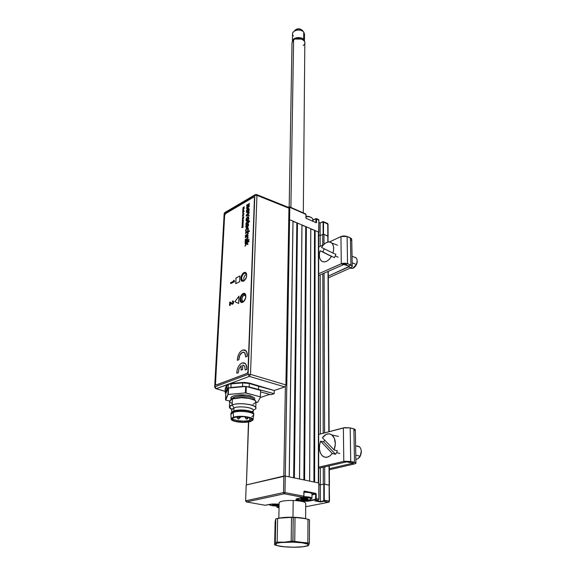<?xml version="1.0" encoding="UTF-8"?>
<svg xmlns="http://www.w3.org/2000/svg" width="576" height="576" viewBox="0 0 576 576"><rect width="100%" height="100%" fill="white"/><g stroke="black" fill="none" stroke-linecap="round" stroke-linejoin="round"><path stroke-width="0.86" d="M318.658 482.976L318.665 232.294L318.334 482.911L314.618 482.134L315.13 230.587L310.802 229.018L309.658 481.111L310.766 228.722L309.622 481.104L304.582 480.053L306.374 226.85L301.975 225.252L299.542 479.009L301.939 224.957L299.491 479.002L294.365 477.936L297.475 223.049L293.018 221.429L289.246 476.878L292.975 221.126L289.188 476.863L285.278 476.05L289.577 219.679L292.975 221.126L289.188 476.863M264.874 505.231L246.571 501.948L245.822 500.789L283.529 492.566L245.614 500.89L246.571 501.948L284.299 493.783L283.529 492.566L284.299 493.783L284.998 492.574L283.529 492.566L283.817 476.05L283.529 492.566L284.998 492.574L285.278 476.05L246.398 484.934L283.817 476.05L285.386 386.431L283.817 476.05L285.278 476.05L289.577 219.679L288.756 219.578L289.577 219.679L289.786 207.324L288.518 207.382M246.398 484.934L248.674 421.949L246.398 484.934M250.056 383.724L250.07 383.263L250.056 383.724M329.234 501.394L328.946 502.15L329.191 501.113L324.281 500.162L324.238 484.135L329.105 485.143L329.508 501.264L329.011 465.912L329.148 485.438M327.816 236.002L327.845 242.028L328.09 236.311L323.546 234.18L323.518 222.084L328.025 224.251L327.816 236.002L323.978 234.367L322.74 234.389L322.762 245.102L322.74 234.389L320.155 235.678L320.162 246.326L320.148 223.099L322.754 221.652L327.751 223.942L327.816 236.002M328.003 271.462L328.831 431.748L328.003 271.462M323.309 484.229L323.273 467.222L323.309 484.229L320.364 484.87L323.762 484.128L323.806 500.162L324.281 500.162L323.597 501.336L324.281 500.162L324.238 484.135L323.762 484.128L323.806 500.162L329.191 501.113L328.507 502.279L329.191 501.113L329.105 485.143L324.727 484.236L324.677 466.898L324.727 484.236M324.569 432.878L324.094 273.175L324.569 432.878M324.007 244.26L323.978 234.367L324.007 244.26M322.826 273.73L323.194 433.246L322.826 273.73M320.364 484.87L320.35 467.885L320.364 484.87L318.938 484.582L320.364 484.87L320.371 501.53L320.364 484.87M320.321 434.009L320.191 274.889L320.321 434.009M318.665 235.044L320.155 235.678L318.665 235.044M314.618 482.134L315.13 230.587L318.384 231.977L318.658 483.077M314.51 230.602L313.906 481.99L314.51 230.602M304.582 480.053L306.374 226.85L310.766 228.722L309.622 481.104M305.741 226.865L303.862 479.909L305.741 226.865M294.365 477.936L297.475 223.049L301.939 224.957L299.491 479.002M296.842 223.063L293.638 477.785L296.842 223.063M318.852 499.111L318.83 483.012L318.83 499.111L316.21 498.607L316.217 494.114L315.49 493.718L311.998 494.453L315.49 493.718L303.998 491.508M296.438 499.306C299.131 500.796 303.739 501.163 310.262 500.4L315.446 499.298L315.742 494.114L311.998 494.892L315.742 494.114L315.734 498.6L316.21 498.607L315.526 499.781L318.139 500.285L314.942 500.926L320.393 501.97L320.371 501.53L316.051 500.702L320.371 501.53L323.345 500.94L328.507 502.279L305.69 506.75L328.507 502.279L323.597 501.336L320.393 501.97L314.942 500.926L318.298 500.242L318.83 499.111L318.139 500.285L315.274 499.385L310.262 500.4L310.514 500.796L315.526 499.781L310.514 500.796L310.27 499.658L310.262 500.4C305.719 501.415 295.805 500.486 296.41 499.082L296.518 498.96M248.465 421.985L246.391 485.186M303.329 497.318L284.299 493.783L246.571 501.948L265.154 505.282L272.225 504L279.108 504.086L269.906 504.295L265.291 505.253M276.754 506.606L277.157 507.103L279.058 506.722L277.157 507.103L277.394 507.478L279.05 507.146L277.394 507.478L276.804 506.851M276.754 506.52L276.761 505.98L276.754 506.52M279.036 507.773L277.394 507.478L279.036 507.773M323.806 500.162L323.345 500.94L323.806 500.162M315.432 493.272L315.432 493.711L315.432 493.272M315.425 499.32L315.425 499.738L315.425 499.32M318.938 483.07L318.938 499.162L318.326 500.213M303.862 491.681L303.854 496.303L303.862 491.681L303.826 496.21L284.998 492.574L285.278 476.05L318.83 483.012L318.83 499.111L316.21 498.607L315.907 493.416L304.373 491.083L303.862 491.681M303.667 496.901L303.854 496.217L284.998 492.574L284.299 493.783L303.134 497.398L298.282 498.406M298.138 498.434C290.815 499.86 303.754 502.279 310.514 500.796L303.199 501.206L296.338 499.91L296.503 498.967L303.134 497.398L303.826 496.21M293.558 221.378L293.04 221.443L293.558 221.378M305.986 217.858L306.007 214.495L306.151 218.347L316.289 222.746L316.562 219.038L315.792 218.606L312.912 220.219L316.03 218.743L315.85 222.595L306.122 218.304M301.968 225.187L303.761 225.734L301.968 225.187M306.007 214.495L305.914 217.958M318.665 232.438L318.91 220.133L316.562 219.038L316.555 222.386L316.145 222.394L316.145 219.053L318.816 220.025L318.463 219.506M327.398 223.416L327.751 223.942L327.398 223.416M328.126 241.978L327.859 236.57M328.025 224.222L327.607 223.51L323.366 221.652L323.518 222.084L322.754 221.645L320.148 222.984L323.071 221.911L323.136 234.187L323.546 234.18L323.518 222.084L323.107 222.091L323.136 234.187L320.155 235.678L320.148 223.099L318.91 222.559M322.711 221.731L320.148 222.977M318.816 232.164L318.816 220.025L318.816 232.164L289.577 219.679L289.786 207.324L305.906 214.38L305.885 217.75M288.936 206.813L288.518 207.353L289.786 207.324L289.649 206.892L305.568 213.862M288.49 207.374L289.433 206.806M318.91 222.494L320.148 223.034M315.756 218.686L312.912 220.169M315.792 218.606L312.912 220.111M293.544 221.659L294.091 221.609M278.395 504.194L278.762 504.583L276.574 504.158M278.424 504.202L279.094 504.677M277.985 504.158L277.97 504.734L278.921 504.626L277.97 504.734L278.15 505.123L279.086 505.015L277.308 504.979L277.322 504.158M276.89 504.158L276.869 505.001L275.494 504.85L275.508 504.043M275.335 504.022L275.321 504.842L273.967 504.842L273.982 504.18M277.87 504.158L277.308 504.979L278.15 505.123L276.869 505.001L276.725 505.39L277.603 505.346L276.977 505.411L273.514 505.202L272.218 504.497L277.913 504.158M279.072 505.894L271.642 505.591L269.273 504.425L269.95 505.145C272.182 505.858 275.227 506.11 279.072 505.894M311.299 498.888L310.219 499.673C312.35 498.362 309.83 497.635 302.659 497.498L309.024 497.902L311.299 498.888C312.84 497.65 310.334 496.901 303.797 496.649C308.866 496.764 311.594 497.326 311.983 498.326M311.983 498.211L311.998 493.913C311.63 492.905 308.952 492.336 303.97 492.206M306.943 498.312L302.904 498.132L300.528 498.643L301.529 499.298L301.774 498.456M307.469 498.78L306.403 498.902L306.403 498.283M301.716 498.463L301.356 498.499M309.514 499.846C305.28 500.45 301.522 500.299 298.231 499.406L297.461 498.6L298.836 499.601L302.083 500.112L309.514 499.846M306.281 498.283L306.281 498.931L305.676 499.169L305.676 498.283M303.638 498.118L303.631 499.025L302.234 499.025L302.256 499.435L305.582 499.608L306.583 499.306L306.281 498.931L305.676 499.169L305.978 499.55L307.922 498.917M307.728 498.859L306.986 498.319M301.874 498.442L301.594 499.356L303.653 499.435L303.631 499.025L302.234 499.025L302.234 498.37M302.918 498.125L302.371 498.319M305.222 498.283L305.215 499.19L303.811 499.032L303.818 498.139M311.162 217.404L308.362 216.396L305.993 216.23L309.478 216.655L311.602 217.735M312.912 221.249L312.919 219.744C312.602 217.699 310.291 216.605 305.993 216.461L309.78 216.936C312.761 217.994 313.589 219.341 312.271 220.975M293.263 517.442L293.162 517.255C287.395 517.126 282.701 517.421 279.072 518.141L293.162 517.255L305.186 518.566C302.076 517.846 298.066 517.406 293.162 517.255L292.968 541.303L294.739 541.361L295.02 517.507L291.499 517.406L301.529 517.91L307.973 519.25L307.85 542.93L291.182 541.267L284.126 542.167L277.142 542.11L275.256 542.527L274.63 544.874L277.121 545.58L274.63 544.874L275.134 521.582L275.753 518.897L282.809 517.601L291.499 517.406L291.182 541.267L292.968 541.303L292.846 542.138L293.263 517.442M305.611 518.659L305.712 503.338C305.28 501.797 301.104 500.839 293.191 500.465L292.982 517.248L293.191 500.465C284.969 500.4 280.282 501.134 279.137 502.675L278.834 518.184M290.938 547.164C269.834 546.768 270.9 541.476 292.846 542.138L280.577 542.578L276.674 543.312L275.134 544.248L277.56 545.71L284.702 546.811L294.17 547.2L302.904 546.754L308.038 545.616L308.52 544.637L307.793 544.14L302.105 542.822L292.846 542.138C314.827 542.65 311.897 547.884 290.938 547.164M309.384 543.434L294.739 541.361L295.02 517.507L301.529 517.91L307.973 519.25L307.85 542.93L309.384 543.434L309.492 519.826L307.973 519.25L309.492 519.826L309.384 543.434M308.945 544.766L309.089 544.385L308.945 544.766M308.239 545.767L306.756 546.084M292.637 541.296L292.622 542.131L292.637 541.296M289.202 542.102L289.21 541.613L289.202 542.102M276.307 542.268L276.286 543.442L276.307 542.268M275.753 518.897L275.256 542.527L274.63 544.874L275.134 521.582L275.753 518.897L275.256 542.527L277.142 542.11L277.625 518.414L275.753 518.897M291.499 517.406L291.182 541.267L284.126 542.167L277.142 542.11L277.625 518.414L284.544 517.442L291.499 517.406M303.674 39.535L304.445 41.263L303.674 39.535L303.322 39.982L303.674 39.535C301.097 36.158 292.529 37.397 292.414 41.148C292.529 37.397 301.097 36.158 303.674 39.535L303.746 32.062L303.674 39.535M304.452 41.278L304.517 34.193L303.746 32.062L302.479 30.542L303.746 32.062C301.147 28.62 292.522 29.959 292.529 33.782L292.529 34.085M302.89 31.183L302.479 30.542L302.89 31.183M302.479 30.542L301.997 30.074C299.88 28.742 297.684 28.67 295.394 29.844L294.17 31.248L295.538 29.758C297.727 28.699 299.83 28.771 301.86 29.974L302.076 30.175M293.328 35.971C292.01 34.214 292.342 32.602 294.329 31.14C297.367 29.578 300.29 29.678 303.098 31.442L303.746 32.062M291.996 42.754L293.594 39.874L292.003 42.437L289.188 206.777M290.894 207.432L293.594 39.874L290.894 207.432M303.314 212.875L304.826 42.876C305.366 39.103 297.238 36.907 293.594 39.874C298.879 35.683 308.952 41.659 303.185 45.49M301.766 39.103L295.15 39.038L298.087 38.376L301.766 39.103M231.084 383.882L228.355 384.365L228.175 388.066L230.918 387.518L230.976 383.458L242.582 382.471L242.69 382.896L231.084 383.882L242.69 382.896L242.582 382.471L249.523 383.098L249.3 383.494L242.69 382.896L242.554 386.438L249.178 386.935L249.3 383.494L258.653 386.294L258.552 389.513L249.178 386.935L249.3 383.494L242.69 382.896L242.554 386.438L230.918 387.518L231.084 383.882M243.115 301.903L243.655 301.572L241.387 301.694C240.12 298.958 240.804 296.453 243.439 294.178L243.194 293.796C244.541 293.27 245.398 293.846 245.779 295.531C245.923 298.49 244.944 300.686 242.849 302.112L242.258 302.292C239.105 302.969 239.983 295.106 243.194 293.796L245.182 294.379L245.772 295.488C245.362 294.149 244.584 293.717 243.439 294.178L244.973 294.718L243.439 294.178C240.451 295.394 239.638 302.695 242.568 302.069L243.115 301.903M244.001 280.67L242.251 280.49C241.042 277.848 241.733 275.393 244.31 273.125L244.073 272.743C245.412 272.189 246.269 272.736 246.636 274.385C246.766 277.258 245.801 279.425 243.734 280.872L243.072 281.081C240.019 281.686 240.941 274.104 244.073 272.743L246.074 273.298L246.629 274.363C246.233 273.046 245.455 272.635 244.31 273.125L246.485 273.924L244.31 273.125C241.128 276.617 240.818 279.194 243.389 280.865L244.001 280.67M225.238 392.803L225.403 389.326L227.038 385.373L226.728 385.027L225.144 388.843L227.47 384.336L230.976 383.458L244.361 382.406L249.523 383.098L274.234 390.499L274.162 393.667L249.178 386.935L244.246 386.359L228.175 388.066L226.865 388.994L225.281 392.666L225.799 393.746L225.238 392.803L225.144 388.843L225.389 389.765L225.144 388.843L225.446 389.182L227.038 385.373L226.865 388.994L228.175 388.066L228.355 384.365L216.202 388.678L225.31 391.378L215.611 388.57L216.202 388.678L214.999 386.755L214.675 387.058L224.446 213.264L254.808 195.408L248.126 374.407L214.999 386.755L224.446 213.264L254.808 195.408L255.017 194.774L254.808 195.408L256.954 195.35L288.95 208.202L288.677 207.432L288.95 208.202L256.954 195.35L256.73 194.594L256.954 195.35L254.808 195.408L248.126 374.407L250.502 374.386L256.954 195.35L250.502 374.386L285.905 384.919L288.95 208.202L285.905 384.919L250.502 374.386L249.379 376.409L284.789 386.892L285.811 385.56L284.789 386.892L249.379 376.409L250.502 374.386L248.126 374.407L249.379 376.409L248.126 374.407L214.999 386.755L216.202 388.678L230.018 383.573L230.177 383.983L228.355 384.365L227.038 385.373L226.865 388.994L225.281 392.666L225.396 389.477M243.194 293.796L241.61 295.229L240.314 298.426L240.595 301.349L241.79 302.292L243.943 301.291L245.75 297.461L245.131 294.062L243.194 293.796M244.073 272.743L242.064 274.903L241.222 277.351L241.502 280.195L242.683 281.081L243.734 280.872L245.311 279.425L246.607 276.235L246.312 273.391L245.124 272.52L244.073 272.743M225.13 212.371L224.446 213.264L225.13 212.371M224.143 213.696L224.669 212.645L255.017 194.774L256.37 194.465M249.746 383.17L249.732 383.623L249.746 383.17M255.528 194.501L255.017 194.774M230.018 383.573L249.379 376.409L230.018 383.573M270.994 394.74L274.162 393.667L258.552 389.513L258.653 386.294L274.234 390.499L284.789 386.892L274.234 390.499L274.162 393.667L270.994 394.74L260.532 391.882M252.742 384.062L252.727 384.523M244.418 280.418L243.742 278.914L243.972 277.142L245.167 275.047L246.629 274.356M241.992 300.406L242.827 302.011M244.181 301.025C243.014 301.759 242.251 301.428 241.898 300.017L242.129 297.727L243.374 295.668L244.93 295.114L245.844 296.244L244.462 295.085C243.086 295.538 242.222 296.827 241.87 298.958L242.525 301.212L244.181 301.025M245.398 294.631L243.749 295.373M231.898 399.463C226.67 395.993 241.567 393.343 250.452 395.87L249.797 397.044C244.094 395.791 238.903 395.813 234.223 397.123L232.07 398.506M231.624 399.24L231.005 397.786L231.437 397.087L233.482 395.957L236.88 395.172L246.442 395.122L250.452 395.87L249.797 397.044C252.605 397.836 253.973 398.765 253.901 399.845C253.973 398.765 252.605 397.836 249.797 397.044C244.094 395.791 238.903 395.813 234.223 397.123L234.166 398.412C240.242 396.9 246.161 397.123 251.914 399.074M257.292 402.365L255.946 402.48L257.702 402.228L260.582 396.9L246.046 392.962L246.29 386.51L260.575 390.434L260.381 396.814L245.383 392.911L246.046 392.962L246.29 386.51L245.635 386.467L245.383 392.911L228.254 394.452L228.557 388.044L245.635 386.467L245.383 392.911L227.981 394.51L228.29 388.102L227.981 394.51L225.756 400.075L225.814 393.581L228.154 388.188L227.981 394.51L228.29 388.102L227.851 394.596L225.504 399.895L225.814 393.624M242.561 397.404L239.969 397.44M225.756 400.075L229.673 401.09L225.756 400.075M250.452 395.87L254.354 397.663L254.866 399.132L254.182 399.989M233.964 398.484L234.223 397.123L231.919 399.06M237.391 417.29L239.666 417.283L237.391 417.29L237.42 416.736L237.391 417.29M240.264 417.73L239.666 417.283L238.795 418.838L237.953 418.86L238.795 418.838L239.666 417.283L240.278 417.679L239.94 417.917M237.082 416.779L237.053 417.535L237.96 418.86L237.672 417.924M238.428 418.961L238.91 418.896L238.428 418.961M248.371 417.694L247.788 417.254L246.917 418.81L246.06 418.831L246.917 418.81L247.788 417.254L245.513 417.262L245.527 416.815L245.513 417.262L247.788 417.254L248.393 417.643L248.04 417.895M245.189 416.779L245.16 417.506L246.067 418.831L245.772 417.902M232.546 418.162C232.409 420.552 244.62 422.028 249.667 420.25L250.02 421.315C243.54 423.59 228.283 420.79 232.654 418.082L237.139 416.772L244.901 416.743L248.443 417.348L251.777 418.788L249.667 420.25C244.62 422.028 232.409 420.552 232.546 418.162M253.066 419.551L253.656 415.325C255.492 412.33 239.681 410.033 233.28 412.409L233.467 417.24C239.602 415.001 254.758 417.175 253.008 419.998L250.661 421.474C244.85 423.504 230.832 421.776 231.17 419.04L233.467 417.24L233.28 412.409C239.465 410.112 254.822 412.186 253.714 415.123L251.842 416.671M253.714 415.123L253.75 414.158C254.851 411.206 239.508 409.126 233.323 411.43L233.28 412.409L233.726 411.3C240.034 409.954 246.024 410.22 251.712 412.099C253.426 412.87 254.059 413.669 253.613 414.504M233.878 410.911L233.323 411.43L233.878 410.911C239.033 409.003 251.755 410.263 252.943 412.776L251.186 411.545C245.837 409.774 240.192 409.522 234.259 410.796L233.878 410.911L234.014 407.83L233.878 410.911L231.847 412.092L233.878 410.911M253.13 412.92L253.21 410.422C254.254 407.606 239.832 405.634 234.014 407.83C241.366 405.094 258.358 408.758 252.014 411.646M253.21 410.083C263.693 406.706 242.028 401.242 232.15 404.892L234.014 407.83L232.15 404.892C239.292 402.163 257.054 404.618 255.766 408.103M255.773 407.794L255.96 402.178C257.242 398.635 239.544 396.144 232.423 398.93L232.15 404.892L232.423 398.93L241.272 397.721L248.875 398.354L254.376 400.097L255.384 400.824L255.917 402.336L253.058 404.316M249.761 417.737L249.667 420.25L249.761 417.737M231.415 403.178L229.781 401.71M229.673 401.314L230.126 400.212L232.423 398.93L229.694 400.99L229.414 406.922L232.15 404.892C228.658 406.267 228.514 407.75 231.71 409.349M231.797 409.385L229.414 406.922M231.768 409.723L234.014 407.83L231.775 409.471L231.653 412.222M230.94 413.417L233.323 411.43L230.947 413.15L230.904 414.122L233.28 412.409L230.89 414.324L231.17 419.04M250.661 421.474L253.03 419.926L252.576 418.745L250.51 417.643L245.131 416.527L236.729 416.556L232.322 417.708L231.199 418.817L232.618 420.559L237.204 421.891L243.396 422.374L250.661 421.474M250.02 421.315L243.302 422.143L235.908 421.358L233.338 420.473L232.085 419.407L232.358 418.327L234.13 417.398C238.795 415.721 250.243 416.714 251.914 418.925C252.677 419.846 252.043 420.646 250.02 421.315L249.667 420.25L251.77 418.781L252.202 419.89L250.02 421.315M260.316 397.541L269.662 394.373M242.719 211.486L243.626 210.586L242.719 211.486M243.648 211.262L244.116 211.018M242.712 212.076L242.719 211.579L242.683 212.09L244.102 211.277L243.612 211.284L243.626 210.586M243.562 211.082L242.935 211.586L243.562 211.082M242.777 210.6L242.914 209.513L242.748 210.614L243.662 210.01L243.576 209.362M243.374 209.981L243.252 209.304M243.137 210.139L243.166 209.578L243.137 210.139M242.489 352.31L244.692 352.67L245.693 357.005L247.255 356.422C247.478 353.758 246.989 351.814 245.786 350.582L244.649 349.913L246.78 352.094L247.205 356.407L247.097 353.354L246.161 351.05L244.562 349.884L242.582 350.05L245.736 350.561C246.938 351.799 247.428 353.743 247.205 356.407L245.693 357.005L245.038 353.088L243.907 352.21L242.489 352.31L239.81 355.183L238.824 359.719C238.925 356.155 240.149 353.686 242.489 352.31M243.936 352.217L242.539 352.325C240.199 353.7 238.982 356.17 238.874 359.734L237.341 360.302C237.6 355.334 239.35 351.914 242.582 350.05L240.559 351.504L238.831 354.002L237.701 357.106L237.341 360.302L238.874 359.734L239.4 356.292L240.43 354.211L241.805 352.742L243.274 352.152M244.562 293.364L243.079 293.479L245.088 293.71C246.535 296.863 245.743 299.736 242.712 302.342L240.732 302.105C239.278 298.973 240.062 296.093 243.079 293.479L243.209 293.522C240.185 296.136 239.407 299.016 240.854 302.148L241.387 302.494M245.491 272.412L243.958 272.549L245.981 272.743C247.363 275.796 246.564 278.611 243.59 281.21L241.596 281.002C240.206 277.97 240.991 275.148 243.958 272.549L244.08 272.592C241.121 275.198 240.329 278.014 241.718 281.045L242.215 281.376M241.214 365.695L239.069 368.647L238.327 372.686L236.779 373.241C237.046 368.201 238.802 364.766 242.057 362.938L240.019 364.37L238.284 366.869L237.139 370.001L236.779 373.241L238.277 372.672L239.018 368.633L241.214 365.638L241.027 370.116L242.525 369.547L242.705 365.062L243.871 365.386L244.742 366.43L245.182 370.051L246.708 369.475L246.6 366.372L245.657 364.018L244.051 362.808L242.057 362.938L245.189 363.478C246.427 364.745 246.931 366.739 246.708 369.475L246.758 369.49C246.982 366.754 246.478 364.759 245.239 363.492L244.066 362.808L245.714 364.032L246.816 367.877L246.758 369.49L245.239 370.03M230.184 302.054L232.315 303.365L232.898 302.35L232.416 300.996L232.834 300.924L233.402 302.364L232.085 304.236L230.162 303.084L230.062 305.208L229.529 305.453L229.68 302.292L230.184 302.054M229.68 302.292L229.529 305.453L230.314 305.287L230.407 303.271M239.623 281.743L235.728 283.658L239.623 281.743L239.875 275.99L235.994 277.927L239.875 275.99M235.786 283.63L236.045 277.942L239.875 276.034L235.994 277.927L235.728 283.658M254.153 197.143L254.57 198.014L254.203 197.179L253.541 197.194L225.605 213.588L253.541 197.194L254.239 197.215L254.455 197.957L247.954 371.455L254.57 198.014L248.09 371.498L246.974 373.507L216.526 384.912L246.838 373.471L216.396 384.876L215.82 384.775L215.503 383.674L224.633 215.41L215.503 383.674L215.726 384.674L216.526 384.912L216.108 384.912M248.789 208.418L247.81 208.627L246.751 209.909L246.398 211.774L246.91 212.681M248.746 210.031L248.119 211.291L247.054 211.572L247.536 209.808L248.458 209.441L248.746 210.031M247.932 208.526L246.413 210.96L246.492 212.242L247.183 212.724L248.566 211.759L249.228 210.118L249.012 208.598L247.932 208.526M230.854 283.529L234.598 281.678L230.854 283.529L234.598 281.678L234.137 280.39M233.467 280.512L234.043 280.224L234.346 281.592L230.602 283.442L230.645 282.665L233.82 281.088L233.467 280.512L233.82 281.088L230.645 282.665M224.633 215.41L225.605 213.588M241.884 227.318L243 227.513L242.316 227.275L243.058 226.246L241.884 227.318M242.086 225.785L242.906 225.583L242.05 226.606L242.806 226.174L243.115 224.928L242.086 225.785M242.114 225.101L243.029 224.503L243.058 223.538L242.834 224.417L242.662 223.805L242.28 223.978L242.114 225.101M242.978 218.131L242.662 217.735L243.295 217.159L243.403 218.16L243.72 217.757L243.684 216.785L242.539 217.548L242.496 218.441L242.978 218.131M242.532 215.503L243.353 215.294L242.496 216.31L243.252 215.87L243.562 214.639L242.532 215.503M243.785 214.128L243.994 213.732L243.785 214.128M242.568 214.826L243.59 213.962L242.568 214.826M243.209 213.185L243.511 212.004L242.676 212.724L242.762 213.415L243.086 212.422L243.209 213.185M245.066 243.698L246.478 243.346L244.958 246.262L246.809 243.677L247.81 244.67L247.846 243.677L246.888 242.726L248.962 241.61L248.99 240.898L245.095 242.986L245.066 243.698M248.53 240.156L249.055 239.198M245.491 233.482L247.493 232.481L247.882 233.172L247.428 234.18L245.412 235.31L245.383 236.023L247.406 234.907L248.299 233.388L247.946 232.135L249.372 231.358L249.394 230.645L245.52 232.776L245.491 233.482M246.182 226.238L247.118 224.554L246.996 227.491L247.666 227.03L248.616 225.216L248.386 223.762L247.104 223.884L246.002 225.238L245.758 227.016L246.506 227.75L246.182 226.238M246.01 219.938L246.37 221.155L247.954 220.68L248.882 218.707L248.58 217.073L246.866 217.67L246.01 219.938M242.712 302.342L244.411 300.816L245.808 297.382L245.491 294.264L244.21 293.27L243.079 293.479L241.394 295.006L240.012 298.411L240.07 300.888L240.653 302.026L241.582 302.537L242.712 302.342M243.59 281.21L245.75 278.899L246.65 276.271L246.586 273.845L245.074 272.311L243.374 272.916L242.287 274.09L240.919 277.459L240.977 279.871L241.553 280.966L243.59 281.21M238.99 296.136L234.9 301.658L238.666 303.494L238.99 296.136M248.256 207.54L249.322 206.28L249.019 204.754L249.466 203.494L246.679 205.114L246.636 206.136L248.558 205.099L248.904 205.589L246.578 207.504L246.535 208.534L248.256 207.54M246.218 216.036L248.962 215.928L249.005 214.884L247.133 215.078L249.077 213.084L249.12 212.047L246.262 215.15L246.218 216.036M246.29 223.661L248.278 222.199L248.249 222.826L248.695 222.581L248.724 221.947L249.696 221.407L249.437 220.867L248.328 221.011L248.306 221.501L246.334 222.631L245.851 223.762L245.873 224.23L246.29 223.661M246.01 230.321L246.535 229.09L247.759 228.528L247.817 230.774L248.465 229.262L248.112 227.837L246.953 228.074L245.844 229.378L245.606 231.149L246.535 231.667L246.01 230.321M245.311 237.722L247.162 236.75L247.709 237.434L247.334 238.37L245.239 239.566L245.21 240.271L247.414 239.047L248.09 237.845L247.752 236.398L248.177 235.469L245.347 237.01L245.311 237.722M245.138 241.978L247.975 240.451L248.004 239.738L245.167 241.265L245.138 241.978M242.87 207.792L243.756 207.281L243.058 208.087L243.713 208.346L242.813 209.138L244.231 208.318L243.338 208.051L244.303 206.69L242.87 207.792M242.921 219.874L243.216 218.686L242.381 219.398L242.467 220.104L242.791 219.103L242.921 219.874M242.302 220.838L243.007 220.457L243.23 220.961L243.331 219.982L242.316 220.558L243.331 220.003M242.251 221.911L243.072 221.796L242.23 222.494L243.036 222.602L242.179 223.654L243.13 222.97L243.274 221.717L243.281 221.047L242.251 221.911M231.89 304.25L232.733 304.128L233.467 303.12L233.662 301.687L233.078 301.01M232.171 303.408L230.35 302.177M241.085 370.094L242.575 369.562L242.755 365.076L243.367 365.141M243.072 213.264L243.086 212.443M242.762 213.408L242.77 212.544L243.554 212.018M243.274 212.335L243.245 212.911L243.274 212.335M245.088 243.691L245.117 243L248.99 240.919M247.81 244.656L246.823 243.691M244.987 246.226L246.226 243.101M246.017 231.689L245.585 230.753L246.067 229.003L248.054 227.808M247.55 231.034L247.774 228.535M245.16 241.963L245.189 241.279L248.004 239.76M243.058 220.471L243.23 220.954M246.19 227.722L245.758 226.764L246.031 225.252L246.996 223.985L248.191 223.625M247.025 227.477L247.118 224.582M247.5 226.526L248.213 225.31L247.932 224.28M244.296 206.712L242.899 207.778M243.72 207.324L243.072 208.332M243.706 208.346L242.842 209.124M244.238 208.058L243.374 208.051M248.177 235.49L245.369 237.024L245.34 237.708M247.471 236.75L247.486 238.234L245.261 239.573L245.232 240.257M249.394 230.674L245.549 232.783L245.52 233.467M247.63 232.502L247.687 233.928L245.441 235.325L245.412 236.009M245.894 224.215L246.204 222.775L248.767 220.788M248.774 221.234L249.444 220.882M248.278 222.811L248.278 222.221M249.12 212.09L246.283 215.158L246.247 216.036M249.005 214.898L247.169 215.071M248.436 216.979L247.313 217.282L246.391 218.462L246.038 220.334L246.564 221.27M248.4 218.614L247.774 219.874L246.701 220.147L247.183 218.369L248.105 218.016L248.4 218.614M238.99 296.23L234.95 301.673L238.666 303.487M248.213 225.065L247.471 226.548L247.565 224.309L248.213 225.065M248.105 218.016L248.177 219.319L246.816 220.226M248.458 209.441L248.522 210.73L247.176 211.651M246.557 208.519L246.6 207.518L248.825 206.006L248.717 205.121M246.658 206.122L246.701 205.128L249.466 203.515M243.115 224.95L242.107 225.77M242.849 225.418L242.071 226.591M242.136 225.086L242.633 223.783M242.741 224.467L243.079 223.553M242.503 224.626L242.532 224.057L242.503 224.626M243.058 226.289L241.862 227.318M241.805 227.138L241.726 227.585M243.014 227.225L242.345 227.282M242.777 219.953L242.791 219.125M242.474 220.09L242.518 219.161L243.259 218.7M242.978 219.017L242.957 219.6L242.978 219.017M243.281 221.076L242.28 221.897M243.007 221.551L242.237 222.768M242.971 222.415L242.201 223.639M243.194 217.634L242.748 218.203M243.547 217.102L243.425 218.138M243.691 216.792L242.611 217.469L242.604 218.513M355.946 463.068L355.32 429.818L353.887 428.861L354.492 462.298L350.734 461.426L348.343 461.988L352.102 462.859L343.793 461.412L343.368 427.889L318.665 434.448L344.93 427.615L350.194 427.889L343.368 427.889L343.793 461.412L346.198 461.981L319.428 468.094L346.198 461.981L350.734 461.426L350.194 427.889L354.946 429.278L355.234 430.02L353.923 430.675M354.492 462.298L355.946 463.154L354.528 463.918L355.86 463.334L355.565 462.672L350.734 461.426L350.194 427.889L353.887 428.861L354.492 462.298L352.102 462.859L354.492 462.298M343.793 461.412L350.734 461.426L344.534 461.268L318.658 467.179L343.793 461.412M352.102 462.859L352.555 463.111L352.116 463.363L354.528 463.918L352.116 463.363L352.109 462.859L352.555 463.126L352.116 463.363L352.109 462.859M329.335 468.684L352.116 463.363L329.335 468.684M329.335 469.771L354.528 463.918L329.335 469.771M352.246 266.314L351.742 239.364L350.438 237.902L350.928 265.061L347.537 263.671L345.391 264.643L348.782 266.026L341.294 263.75L340.949 236.549L329.486 241.942L341.604 236.29L344.009 235.922L347.098 236.455L340.949 236.549L341.294 263.75L343.462 264.665L319.356 275.256L343.462 264.665L345.391 264.643L347.537 263.671L347.098 236.455L351.396 238.536L351.662 239.681L350.496 240.71M350.928 265.061L352.253 266.458L350.978 267.746L352.174 266.76L351.9 265.666L347.537 263.671L347.098 236.455L350.438 237.902L350.928 265.061L348.782 266.026L350.928 265.061M341.294 263.75L347.537 263.671L344.405 263.16L341.957 263.513L318.665 273.737L341.294 263.75M318.665 247.032L323.539 244.735L318.665 247.032M349.2 266.458L348.782 266.026L349.2 266.436L348.804 266.861L350.978 267.746L348.804 266.861L348.79 266.026L348.804 266.861L328.306 276.07L349.193 266.414M328.313 277.884L350.978 267.746L328.313 277.884M320.587 441.151L323.698 441.864L324.562 439.985L323.698 441.864L335.556 454.284L332.294 453.47C329.011 457.538 325.742 458.374 322.488 455.976C319.183 452.376 318.55 447.437 320.587 441.151L332.294 453.47L329.825 455.998L327.053 457.243L324.331 457.063L321.991 455.494L320.299 452.736L319.464 449.129L319.565 445.111L320.587 441.151L323.698 441.864L335.556 454.284L332.294 453.47L320.587 441.151M336.571 452.642L335.556 454.284L336.571 452.642L339.811 453.463L336.571 452.642L337.414 450.814L336.571 452.642M334.159 449.986L322.402 437.738L326.16 434.412L328.918 433.807L331.502 434.606L334.375 438.235L335.354 443.873L334.159 449.986L337.414 450.814L334.159 449.986C336.218 443.491 335.527 438.502 332.071 435.017C328.788 432.814 325.562 433.721 322.402 437.738L334.159 449.986M356.674 446.105C359.273 445.853 360.814 447.502 361.303 451.044L360.209 456.192C361.894 452.311 361.627 449.179 359.41 446.782L356.674 446.105M360.583 455.4L361.325 451.93L360.583 455.407M355.795 455.134L360.209 456.192L355.795 455.134M355.874 459.259C357.588 459.266 359.035 458.244 360.209 456.192L357.725 458.82M320.076 250.747L322.877 251.892L324.23 248.789L322.877 251.892L331.466 256.435C327.902 261.691 324.468 263.131 321.17 260.755C319.169 258.466 318.809 255.125 320.076 250.747L331.466 256.435L329.364 259.25L326.916 261.158L324.425 261.936L322.193 261.497L320.494 259.913L319.514 257.371L319.37 254.189L320.076 250.747L334.411 257.645L320.076 250.747M335.239 256.018L334.411 257.645L335.239 256.018L338.162 257.227L335.239 256.018L335.894 254.304L335.239 256.018M332.957 253.087L321.538 247.457L323.59 244.678L326.002 242.762L328.471 241.927L330.718 242.302L332.467 243.835L333.49 246.362L333.662 249.581L332.957 253.087L335.894 254.304L332.957 253.087C334.238 248.58 333.828 245.21 331.733 242.986C328.378 240.79 324.979 242.28 321.538 247.457L332.957 253.087M350.287 268.056C352.541 269.122 354.593 267.955 356.436 264.542L352.181 262.786L356.436 264.542C357.559 261.677 357.43 259.459 356.047 257.89L354.449 257.22C356.062 257.393 356.976 258.559 357.192 260.712L356.436 264.542L357.199 261.36M357.206 261.756L356.904 263.628L355.55 266.206L356.436 264.542L352.541 268.409M329.422 485.287L329.321 465.84M329.134 431.669L328.277 271.339M246.182 485.05L245.614 500.89L246.254 501.869M276.689 505.98L276.674 506.556M303.97 491.738L303.941 496.267M316.411 218.606L318.672 219.6M328.09 236.311L328.025 224.251M322.754 221.652L323.366 221.652M318.91 220.133L318.91 232.265M289.649 206.892L305.77 213.948M288.648 206.964L288.151 207.238M295.538 29.758C297.706 28.418 299.815 28.49 301.86 29.974M294.329 31.14L295.394 29.844M303.098 31.442L301.997 30.074M292.406 41.162L292.529 33.782M216.094 388.706L225.302 391.435M224.15 213.631L214.675 387.014L215.611 388.57M243.547 280.951L242.251 280.49M242.748 302.155L241.387 301.694M256.73 194.594L288.713 207.461M245.074 294.646L244.462 295.085M225.806 393.595L225.504 399.902M238.399 418.968L240.278 417.679L240.329 416.549M246.506 418.939C246.809 419.393 247.435 418.961 248.393 417.643L248.4 417.341M233.726 411.3L234.259 410.796M251.712 412.099L251.186 411.545M338.479 436.406L332.071 435.017M355.622 445.838L359.41 446.782M337.543 245.225L331.733 242.986M352.058 256.226L356.047 257.89"/></g></svg>
